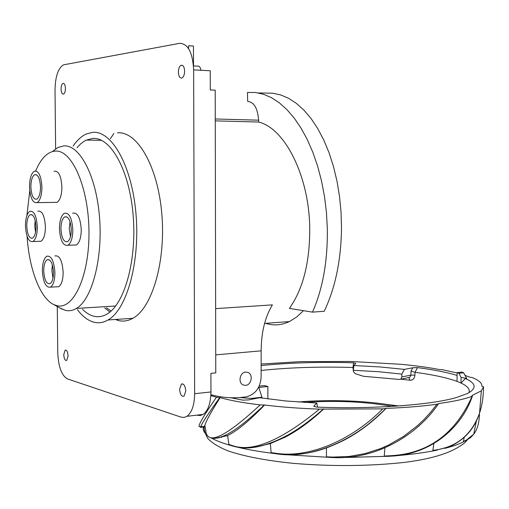 <?xml version="1.0" encoding="UTF-8"?>
<svg xmlns="http://www.w3.org/2000/svg" width="509" height="509" viewBox="0 0 509 509"><rect width="100%" height="100%" fill="white"/><g stroke="black" fill="none" stroke-linecap="round" stroke-linejoin="round"><path stroke-width="0.76" d="M55.634 148.857L55.017 89.934C55.316 76.484 58.147 68.123 63.517 64.84L179.55 43.36C187.967 43.526 192.669 52.37 193.643 69.892L194.648 393.705C194.425 405.049 191.861 412.583 186.943 416.311L184.035 417.437L180.981 417.119L67.417 378.9C61.653 375.559 58.44 366.887 57.765 352.883L57.282 306.526M197.078 415.217L200.171 415.529L203.123 414.409C208.117 410.693 210.726 403.211 210.961 391.955L210.917 373.364L215.765 372.887L215.212 90.163L210.287 89.953L210.242 70.751L193.643 69.892M193.522 65.947L193.458 46.045L188.616 45.74L188.623 48.667M110.364 138.747L113.908 133.403M115.219 319.487L118.782 320.619C123.541 321.669 128.255 320.893 132.919 318.284C152.236 307.926 165.991 261.072 161.798 213.64C157.803 166.138 137.188 130.959 117.439 132.836M61.074 89.056C61.271 92.568 62.092 94.248 63.53 94.089C64.726 93.357 65.362 91.467 65.432 88.426C65.228 84.914 64.414 83.234 62.976 83.393C61.78 84.131 61.144 86.021 61.074 89.056M178.379 72.1C178.646 76.388 179.836 78.361 181.948 78.004C183.609 77.018 184.506 74.753 184.627 71.196C184.36 66.908 183.17 64.936 181.077 65.279C179.397 66.265 178.5 68.543 178.379 72.1M179.62 389.22C180.084 394.43 181.548 396.759 184.003 396.212L185.772 391.058C185.301 385.841 183.844 383.512 181.401 384.06L179.62 389.22M63.759 354.671C64.064 358.781 65.044 360.722 66.692 360.48L68.079 355.956C67.767 351.846 66.794 349.906 65.152 350.141L63.759 354.671M193.496 65.947L197.505 66.164C199.204 65.737 200.361 67.105 200.972 70.274M73.143 146.013C77.088 140.249 81.415 136.259 86.129 134.039L92.657 132.334C111.885 130.419 132.028 166.017 136.005 214.111C140.166 262.148 126.824 309.555 108.023 319.976C103.486 322.604 98.899 323.38 94.26 322.305C88.248 320.816 82.636 316.604 77.419 309.657M82.515 309.345C86.256 313.06 90.157 315.383 94.21 316.318C98.479 317.266 102.703 316.541 106.871 314.142C124.489 304.42 136.966 260.182 133.148 215.307C129.502 170.375 110.746 136.838 92.708 138.435L86.39 140.07L84.278 141.203L80.867 143.703L76.98 147.686M109.919 312.03L104.733 307.958M106.527 307.843L111.096 311.024M265.673 323.342C273.587 325.875 281.496 325.276 289.398 321.561L296.626 317.05L303.466 310.675M289.373 308.403C303.16 288.978 309.949 262.027 309.733 227.555C308.988 175.688 284.798 128.338 258.687 122.045L258.642 120.188C257.656 108.264 254.01 102.01 247.692 101.431L247.45 92.485L255.372 92.492L263.382 94.197L271.399 97.633L279.295 102.786L286.961 109.651L294.272 118.152L301.112 128.217L307.366 139.714L312.927 152.503L317.692 166.398L321.58 181.198L324.519 196.678L326.447 212.565L327.332 228.656C327.764 260.939 322.821 288.762 312.488 312.125L289.373 308.403M215.269 120.868L258.687 122.045M312.488 312.125L324.208 311.285C335.304 287.999 341.068 260.315 341.501 228.236L341.049 212.31L339.541 196.55L337.003 181.217L333.49 166.545L329.062 152.764L323.8 140.077L317.801 128.669L311.171 118.686L304.026 110.249L296.473 103.442L288.641 98.32L280.644 94.916L272.589 93.217L258.445 92.943M215.638 308.619L272.398 304.872C265.049 317.018 261.295 332.339 261.142 350.841L261.13 377.131C260.284 387.934 255.276 394.52 246.108 396.886L240.223 397.542C230.335 398.299 220.562 397.351 210.898 394.698M117.859 319.308L118.056 320.447M245.643 385.351C251.554 385.052 253.425 374.306 247.896 372.403L245.637 372.079C239.739 372.321 237.798 383.067 243.308 385.008L245.643 385.351L243.308 385.008C237.798 383.067 239.739 372.321 245.637 372.079L247.896 372.403C253.425 374.306 251.554 385.052 245.643 385.351M276.781 453.831L273.957 453.443L276.858 453.869C312.863 459.525 356.726 438.936 385.822 408.479L382.704 408.873L319.423 409.121C299.387 408.434 281.121 407.06 264.616 405.011L260.175 404.89C243.544 402.912 230.195 400.488 220.13 397.637L219.735 397.631C208.525 413.181 202.207 422.826 200.788 426.567C200.412 427.84 201.01 427.853 202.582 426.606M385.822 408.479L385.924 408.434C364.877 429.017 350.408 437.759 330.405 446.387C312.501 453.544 294.705 456.032 277.03 453.856L276.858 453.869M436.976 404.216L430.748 412.105L424.283 419.219L417.615 425.594L403.573 436.436L388.392 445.133L380.757 448.524L365.125 453.583L349.129 456.452L333.198 457.082L333.242 457.559C375.909 459.722 416.966 435.469 438.472 403.86L436.976 404.216C422.381 406.271 405.412 407.658 386.076 408.371L385.924 408.434M438.472 403.86L438.701 403.516C453.474 401.537 464.609 399.132 472.091 396.295L472.39 396.148L471.97 395.544L481.323 390.836L483.55 386.853L481.807 386.178C482.157 383.188 478.975 380.318 472.263 377.576L469.355 377.061L465.092 375.375M261.136 364.037L300.514 361.632L350.962 361.479L400.182 364.247C414.848 365.57 427.795 367.307 439.019 369.464L442.569 369.763L457.127 372.957M219.735 397.631L216.465 397.243L210.841 395.595M230.692 397.745L242.812 400.125L248.456 399.915L259.711 397.733L286.103 401.009L316.776 403.045L313.862 406.093L316.413 407.105C371.907 409.331 430.563 405.081 456.312 397.561L467.357 393.559C476.965 388.431 476.303 383.417 465.379 378.499L466.708 378.454L463.629 372.766L458.908 373.294L457.133 372.626L457.037 381.406L461.001 383.061C467.707 386.166 470.335 389.398 468.878 392.757M457.101 375.438C446.915 372.327 433.719 369.719 417.52 367.6L412.831 367.759L404.401 369.388L380.185 366.957L353.857 365.519L355.829 363.439L353.615 362.777C320.276 361.816 289.449 362.732 261.136 365.526M216.465 397.243C201.112 419.448 195.914 429.138 200.87 426.313M472.091 396.295C455.383 433.814 428.292 453.614 390.829 455.701L390.67 456.179L389.869 456.21M333.242 457.566L326.454 456.84L326.434 447.856M479.414 413.435C479.351 422.33 477.48 429.214 473.809 434.088L466.263 440.196L463.438 441.405L464.183 437.498M444.771 448.378C453.786 446.088 460.613 443.587 465.251 440.864L463.438 441.405M483.55 386.853C483.404 396.944 482.08 405.641 479.58 412.952L479.376 413.556C471.907 433.833 458.1 445.846 437.956 449.593L432.847 450.465L433.859 443.549M436.868 450.179L432.847 450.465M384.906 447.837L384.25 456.058L390.829 455.701M389.837 456.21L384.25 456.058M386.076 408.371C369.992 424.811 352.82 436.894 334.559 444.605M333.198 457.082L326.454 456.84M382.704 408.873C353.749 438.427 311.336 458.374 276.616 453.379L271.093 452.622L270.374 443.574L285.212 437.148C297.988 430.461 310.846 421.051 323.788 408.912M273.957 453.443L271.093 452.622M256.358 446.921L270.374 443.574M243.926 447.907C255.041 448.423 268.058 444.974 282.985 437.549L283.195 437.441C295.195 431.556 308.626 422.063 323.482 408.962M319.423 409.121C281.197 440.609 252.146 452.749 232.25 445.521L228.865 444.427L227.631 435.558C237.124 430.907 249.448 420.72 264.616 405.011M232.448 445.909L228.865 444.427M215.682 438.217L227.631 435.558M212.348 438.204C215.205 438.663 218.813 437.982 223.177 436.162L223.324 436.098C232.944 432.249 246.579 421.891 264.228 405.03M260.175 404.89C229.75 433.102 212.088 443.224 207.188 435.252L206.355 434.062L204.879 425.422C205.916 421.28 211 412.016 220.13 397.637M207.278 435.481L206.355 434.062M203.415 426.618C202.646 427.891 202.805 427.891 203.88 426.625L204.879 425.422M353.615 362.777L352.985 367.485L353.602 367.492M261.13 370.476C289.029 367.504 319.646 366.512 352.985 367.485L353.271 370.049M353.857 365.519L353.259 371.277L355.276 373.689L363.496 376.291L399.45 379.447L400.736 379.167L401.824 376.934L401.849 374.109L404.401 369.388M401.849 374.109L378.575 371.716L353.246 370.291M414.918 375.184L414.988 372.289L410.998 371.112L410.909 375.114L414.918 375.184C414.574 378.562 412.926 380.248 409.961 380.242L408.899 377.665M417.52 367.6L414.988 372.289C433.006 374.707 447.017 377.748 457.037 381.406M465.379 378.499L461.001 383.061L461.065 377.385L458.908 373.294M457.133 372.626L461.79 372.111L463.629 372.766M461.065 377.385L466.708 378.454M317.61 407.149L316.776 403.045M352.972 368.185L353.513 368.211M401.824 376.934L410.909 375.114L409.726 377.341L400.723 379.167M409.72 377.347L408.409 377.633M409.726 377.341L408.822 377.64M52.376 151.58L58.026 147.438L63.841 145.886C79.805 144.62 96.309 175.885 99.522 217.362C102.888 258.782 91.957 299.534 76.401 308.429C72.812 310.566 69.173 311.222 65.483 310.401L59.782 307.926M35.624 170.929L38.34 165.247C43.265 156.263 48.953 151.542 55.398 151.084C72.036 149.652 88.719 187.566 88.967 231.646C89.457 275.744 73.544 310.051 57.014 305.699L53.884 304.624C40.179 298.408 29.102 268.981 27.111 236.392M26.869 215.67L29.764 190.767M73.55 245.058L76.433 244.963C79.512 242.704 81.122 237.614 81.262 229.686C80.416 217.718 77.546 212.208 72.647 213.163M56.194 286.841L58.802 286.707C61.595 284.601 63.046 279.829 63.148 272.379C62.302 260.544 59.54 255.066 54.864 255.944M38.665 241.342L41.038 241.272C43.838 239.224 45.295 234.388 45.409 226.779C44.658 215.644 42.132 210.446 37.831 211.178M54.488 202.397L57.084 202.366C60.151 200.177 61.754 195.042 61.901 186.975C61.156 175.726 58.541 170.496 54.062 171.291M72.812 229.896C72.679 237.856 71.088 242.971 68.041 245.236C63.135 246.203 60.266 240.693 59.451 228.706C59.566 220.721 61.175 215.593 64.274 213.309C69.122 212.355 71.966 217.884 72.812 229.896M71.279 229.763C70.624 220.454 68.422 216.172 64.662 216.917C62.263 218.685 61.016 222.656 60.927 228.84C61.564 238.129 63.778 242.399 67.576 241.648C69.943 239.892 71.177 235.928 71.279 229.763M70.49 236.653L69.256 228.636L70.064 221.727M54.908 272.741C54.807 280.224 53.375 285.015 50.607 287.127C45.925 288.005 43.17 282.527 42.349 270.68C42.438 263.178 43.882 258.368 46.694 256.25C51.32 255.365 54.056 260.869 54.908 272.741M53.464 272.506C52.809 263.312 50.684 259.049 47.095 259.73C44.926 261.372 43.806 265.1 43.736 270.909C44.378 280.084 46.51 284.334 50.13 283.653C52.274 282.018 53.388 278.302 53.464 272.506M52.961 278.137L51.867 270.553L52.382 264.903M37.316 226.969C37.208 234.604 35.77 239.459 33.002 241.514C28.695 242.259 26.175 237.054 25.45 225.907C25.545 218.253 26.996 213.386 29.808 211.311C34.065 210.573 36.565 215.791 37.316 226.969M35.954 226.849C35.376 218.196 33.435 214.149 30.133 214.722C27.963 216.325 26.837 220.092 26.761 226.021C27.327 234.662 29.274 238.689 32.608 238.117C34.758 236.52 35.872 232.766 35.954 226.849M35.522 232.206L34.746 225.843L35.191 220.473M41.923 187.083C41.789 195.227 40.23 200.4 37.246 202.614C32.818 203.422 30.247 198.16 29.528 186.835C29.637 178.678 31.214 173.48 34.249 171.253C38.62 170.451 41.178 175.732 41.923 187.083M40.516 187.058C39.937 178.226 37.952 174.123 34.542 174.746C32.188 176.477 30.966 180.517 30.877 186.86C31.437 195.672 33.435 199.763 36.877 199.14C39.199 197.416 40.415 193.388 40.516 187.058M385.09 404.159L398.662 405.953M252.941 398.235L252.941 399.043M259.183 386.134L264.362 385.58L267.868 386.503L258.833 387.47M267.868 386.503L267.855 398.941M239.752 397.574L251.153 398.432L261.95 397.217L258.718 387.107M400.577 405.813L403.255 405.609M298.147 402.002C329.546 399.171 370.768 400.818 396.358 406.112M392.102 406.386C365.513 401.62 336.137 400.29 303.988 402.39M194.648 393.705L210.961 391.955M258.642 120.188L215.269 118.972M261.142 350.841L215.733 354.881M436.639 450.223C425.518 452.501 412.494 454.295 397.561 455.6M389.391 456.242L340.012 457.642M331.893 457.508L283.265 454.537M275.636 453.697C261.302 451.973 248.812 449.861 238.161 447.347M231.57 445.674C222.847 443.269 216.109 440.724 211.362 438.02M206.87 434.934C203.676 432.122 202.588 429.354 203.6 426.625M466.263 440.196L470.392 437.765L473.809 434.088M466.155 440.463L465.557 440.724M437.956 449.593L437.346 450.077M276.61 453.379L276.845 453.869M232.25 445.521L232.677 446.037M207.188 435.252L207.405 435.64C210.281 439 215.536 439.172 223.171 436.149M220.728 437.053L221.65 437.492M412.831 367.759L410.998 371.112M400.774 379.154L409.961 380.242M313.97 406.608L313.862 406.093M186.943 416.311L203.123 414.409M181.401 384.06L182.795 383.913M181.077 65.279L182.464 65.356M108.023 319.976L132.919 318.284M86.39 140.07L101.539 140.325M264.578 323.425L289.398 321.561M62.976 83.393L63.74 83.425M65.152 350.141L65.928 350.077M203.88 426.625L200.788 426.567C199.872 427.528 199.884 427.496 200.813 426.478M467.396 439.821L464.914 442.69C450.121 454.314 428.438 459.245 404.553 462.388C368.802 466.244 331.709 466.562 293.267 463.349C266.22 460.581 244.568 456.465 228.325 450.999C218.87 447.195 212.005 442.995 207.723 438.402C204.93 433.191 203.778 429.119 204.255 426.179M473.752 434.164L476.373 420.956M463.635 441.538L466.149 440.457M434.419 450.58L449.498 446.705C464.335 440.011 474.293 428.966 479.376 413.556M479.58 412.952L481.323 390.836M387.171 456.344L390.638 456.179C431.218 454.499 461.606 427.668 472.39 396.148M329.864 457.419L333.217 457.566M285.218 437.155L282.985 437.555M230.431 445.286L232.575 446.005C246.464 450.198 263.338 447.347 283.195 437.447M226.861 435.863L223.317 436.086M219.124 437.988L218.622 437.67M115.683 306.004L76.401 308.429M53.884 304.624L62.111 309.23M76.433 244.963L68.041 245.236M66.851 216.879L64.662 216.917M58.802 286.707L50.607 287.127M49.08 259.654L47.095 259.73M41.038 241.272L33.002 241.514M31.933 214.69L30.133 214.722M57.084 202.366L37.246 202.614M36.495 174.746L34.542 174.746"/></g></svg>
